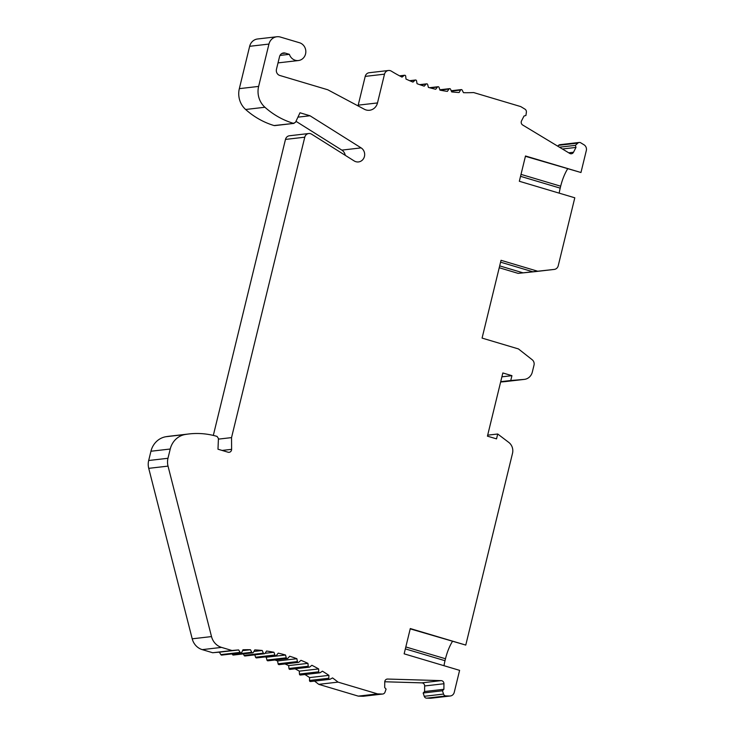 <?xml version="1.0" encoding="UTF-8"?>
<svg xmlns="http://www.w3.org/2000/svg" width="735" height="735" viewBox="0 0 735 735"><rect width="100%" height="100%" fill="white"/><g stroke="black" fill="none" stroke-linecap="round" stroke-linejoin="round"><path stroke-width="1.1" d="M266.245 657.246L266.952 660.048A1.011 0.937 83.4 0 0 267.981 660.802L287.275 658.569A1.011 0.937 -96.6 0 1 286.255 657.816L285.538 655.014L266.245 657.246A161.654 150.197 -96.6 0 0 265.105 656.925M274.945 659.993A161.654 150.197 -96.6 0 1 277.591 660.949L278.096 663.797A1.011 0.937 83.4 0 0 279.135 664.633L298.428 662.4A1.011 0.937 -96.6 0 1 297.39 661.573L296.885 658.716A161.654 150.197 83.4 0 0 289.719 656.254L287.826 658.284A1.011 0.937 -96.6 0 1 287.275 658.569M285.005 663.953A161.654 150.197 -96.6 0 1 288.644 665.598L288.938 668.482A1.011 0.937 83.4 0 0 289.994 669.383L309.288 667.159A1.011 0.937 -96.6 0 1 308.241 666.25L307.937 663.365A161.654 150.197 83.4 0 0 300.964 660.315L298.934 662.171A1.011 0.937 -96.6 0 1 298.428 662.4M295.066 668.804A161.654 150.197 -96.6 0 1 299.338 671.156L299.43 674.05A1.011 0.937 83.4 0 0 300.486 675.033L319.78 672.81A1.011 0.937 -96.6 0 1 318.724 671.818L318.632 668.923A161.654 150.197 83.4 0 0 311.897 665.294L309.729 666.976A1.011 0.937 -96.6 0 1 309.288 667.159M304.942 674.519A161.654 150.197 -96.6 0 1 309.61 677.587L309.49 680.481A1.011 0.937 83.4 0 0 310.537 681.547L329.84 679.315A1.011 0.937 -96.6 0 1 328.784 678.249L328.903 675.364A161.654 150.197 83.4 0 0 322.444 671.184L320.157 672.672A1.011 0.937 -96.6 0 1 319.78 672.81M314.516 681.088A161.654 150.197 -96.6 0 1 318.742 684.34L358.285 696.128L363.053 696.265A3.032 2.821 83.4 0 0 363.439 696.247L382.733 694.024A3.032 2.821 -96.6 0 1 382.356 694.033L377.579 693.895L338.036 682.117A161.654 150.197 83.4 0 0 332.551 677.927L330.153 679.213A1.011 0.937 -96.6 0 1 329.84 679.315M384.754 681.768L421.862 682.861A3.032 2.821 -96.6 0 1 424.646 685.966L424.591 691.516L423.167 692.995L424.242 696.293A2.729 2.536 83.4 0 0 426.916 698.149L430.352 698.25A5.053 4.695 83.4 0 0 430.986 698.222L450.279 695.99A5.053 4.695 -96.6 0 1 449.655 696.017L446.209 695.916A2.729 2.536 -96.6 0 1 443.545 694.07L442.461 690.762L443.894 689.292L443.949 683.743A3.032 2.821 83.4 0 0 441.156 680.628L387.593 679.048A3.032 2.821 83.4 0 0 384.745 681.997L384.69 687.547L386.086 689.099L385.021 692.122A3.032 2.821 -96.6 0 1 382.733 694.024M500.645 381.989L504.816 381.64A10.106 9.39 83.4 0 0 505.092 381.612L524.386 379.379A10.106 9.39 -96.6 0 1 524.11 379.407L510.751 380.519L511.937 375.668L502.841 372.957L487.434 436.158L496.529 438.868L497.714 434.008L508.758 442.396A10.106 9.39 -96.6 0 1 512.515 453.311L465.769 645.082L410.295 628.554L404.14 653.828L459.605 670.357L454.248 692.333A5.053 4.695 -96.6 0 1 450.279 695.99M285.538 655.014A161.654 150.197 83.4 0 0 278.225 653.158L276.489 655.344A1.011 0.937 -96.6 0 1 274.89 655.004L273.971 652.267A161.654 150.197 83.4 0 0 266.557 651.035L264.986 653.36A1.011 0.937 -96.6 0 1 263.369 653.158L262.257 650.503A161.654 150.197 83.4 0 0 254.779 649.896L253.391 652.349A1.011 0.937 -96.6 0 1 251.765 652.285L250.46 649.731A161.654 150.197 83.4 0 0 242.973 649.758L241.769 652.322A1.011 0.937 -96.6 0 1 240.143 652.395L238.664 649.951A161.654 150.197 83.4 0 0 232.012 650.521L221.547 647.397A15.15 14.084 -96.6 0 1 211.515 636.583L168.03 466.119A15.15 14.084 -96.6 0 1 167.975 458.282L170.235 449.021A20.203 18.77 -96.6 0 1 185.156 434.504A80.822 75.099 -96.6 0 1 188.95 433.953A80.822 75.099 -96.6 0 1 217.055 436.415L218.433 438.483L217.983 449.214L228.08 452.218A3.032 2.821 83.4 0 0 231.608 449.333L231.534 437.61L304.768 137.197A5.053 4.695 -96.6 0 1 311.64 134.202L354.151 160.919A7.58 7.038 83.4 0 0 355.859 161.691A7.58 7.038 83.4 0 0 358.505 161.93A7.58 7.038 83.4 0 0 364.542 156.004A7.58 7.038 83.4 0 0 361.115 147.882L309.995 115.762L299.99 112.777L295.507 122.313L293.357 123.315A80.822 75.099 -96.6 0 1 264.922 107.255A20.203 18.77 -96.6 0 1 258.628 86.418L268.946 44.072A10.106 9.39 -96.6 0 1 276.884 36.75A10.106 9.39 -96.6 0 1 280.412 37.062L299.503 42.749A9.096 8.452 -96.6 0 1 305.815 52.249A9.096 8.452 -96.6 0 1 298.419 60.536A9.096 8.452 -96.6 0 1 295.24 60.252A9.096 8.452 -96.6 0 1 289.388 54.335L285.281 53.113A5.053 4.695 83.4 0 0 279.548 56.623L276.461 69.265A5.053 4.695 83.4 0 0 279.824 75.475L327.773 89.771L364.339 109.249A10.106 9.39 83.4 0 0 366.03 109.947A10.106 9.39 83.4 0 0 369.567 110.259A10.106 9.39 83.4 0 0 377.496 102.937L384.506 74.161A5.053 4.695 -96.6 0 1 391.332 71.139A161.654 150.197 83.4 0 0 402.027 77.12L404.204 75.439A1.011 0.937 -96.6 0 1 405.692 76.164L405.986 79.049A161.654 150.197 83.4 0 0 412.96 82.099L414.999 80.244A1.011 0.937 -96.6 0 1 416.534 80.841L417.048 83.698A161.654 150.197 83.4 0 0 424.205 86.151L426.098 84.13A1.011 0.937 -96.6 0 1 427.678 84.599L428.395 87.401A161.654 150.197 83.4 0 0 435.708 89.257L437.444 87.07A1.011 0.937 -96.6 0 1 439.043 87.41L439.962 90.148A161.654 150.197 83.4 0 0 447.376 91.379L448.947 89.054A1.011 0.937 -96.6 0 1 450.564 89.257L451.676 91.912A161.654 150.197 83.4 0 0 459.145 92.518L460.542 90.065A1.011 0.937 -96.6 0 1 462.168 90.129L463.473 92.683A161.654 150.197 83.4 0 0 473.625 92.555L520.747 106.593L524.937 109.129A3.032 2.821 -96.6 0 1 526.379 112.262L525.929 115.469L524.009 116.038L521.538 120.871A3.032 2.821 83.4 0 0 522.659 124.996L569.68 153.385A3.032 2.821 83.4 0 0 573.511 152.246L575.983 147.423L575.422 145.355L577.857 143.095A2.729 2.536 -96.6 0 1 580.999 142.976L584.022 144.804A5.053 4.695 -96.6 0 1 586.319 150.546L580.962 172.514L525.497 155.985L519.333 181.269L574.798 197.798L558.232 265.748A5.053 4.695 -96.6 0 1 554.208 269.423L518.12 273.365L499.23 267.742M518.12 273.365L534.915 271.656A5.053 4.695 83.4 0 0 535.034 271.638M579.217 142.461L559.923 144.694A2.729 2.536 83.4 0 0 558.554 145.328L557.681 146.146M388.475 70.496L369.181 72.728A5.053 4.695 83.4 0 0 365.212 76.385L358.202 105.16A10.106 9.39 -96.6 0 1 358 105.877M278.032 62.815A9.096 8.452 83.4 0 0 279.125 62.769L298.419 60.536M276.884 36.75L257.581 38.983A10.106 9.39 83.4 0 0 249.652 46.305L239.334 88.65A20.203 18.77 83.4 0 0 245.628 109.487A80.822 75.099 83.4 0 0 274.054 125.547L274.807 125.602M295.985 121.312L341.821 150.115A7.58 7.038 -96.6 0 1 345.257 155.333M308.737 133.531L289.443 135.764A5.053 4.695 83.4 0 0 285.474 139.42L213.315 435.423M188.95 433.953L169.647 436.186A80.822 75.099 83.4 0 0 165.853 436.728A20.203 18.77 83.4 0 0 150.941 451.244L148.681 460.505A15.15 14.084 83.4 0 0 148.727 468.342L192.212 638.816A15.15 14.084 83.4 0 0 202.254 649.63L212.718 652.744A161.654 150.197 -96.6 0 1 219.361 652.184L220.849 654.628A1.011 0.937 83.4 0 0 221.75 655.087L241.043 652.855M232.141 653.884L232.462 654.517A1.011 0.937 83.4 0 0 233.399 655.05L252.702 652.818M243.441 653.884L244.066 655.39A1.011 0.937 83.4 0 0 245.04 655.987L264.343 653.764M254.797 654.867L255.587 657.237A1.011 0.937 83.4 0 0 256.588 657.908L275.882 655.684M537.414 271.142L501.04 260.3L482.077 338.091L518.451 348.932L532.195 359.746A5.053 4.695 -96.6 0 1 534.005 365.157L532.324 372.057A10.106 9.39 -96.6 0 1 524.386 379.379M294.064 123.379L274.054 125.547M525.424 156.307L580.962 172.514M559.188 193.149A24.246 8.333 106.6 0 1 560.208 188.142L560.676 186.203A24.246 8.333 106.6 0 1 567.622 168.885M575.422 145.355L559.436 147.202M575.983 147.423L562.404 148.994M279.998 55.419L289.388 54.335M309.995 115.762L297.932 117.15M231.534 437.61L218.405 439.126M212.718 652.744L232.012 650.521M238.664 649.951L219.361 652.184M250.46 649.731L242.559 650.64M262.257 650.503L253.887 651.467M273.971 652.267L265.023 653.305M522.943 272.814L499.681 265.877M500.59 262.165L532.59 271.693M510.751 380.519L500.719 381.685M511.937 375.668L501.895 376.825M497.714 434.008L487.672 435.166M443.995 665.708A24.246 8.333 106.6 0 1 445.006 660.71L445.483 658.762A24.246 8.333 106.6 0 1 452.429 641.444M410.222 628.866L465.769 645.082M446.209 695.916L426.916 698.149M442.461 690.762L423.167 692.995M443.894 689.292L424.591 691.516M358.285 696.128L377.579 693.895M338.036 682.117L318.742 684.34M328.903 675.364L309.61 677.587M318.632 668.923L299.338 671.156M307.937 663.365L288.644 665.598M296.885 658.716L277.591 660.949M266.952 660.048L286.255 657.816M520.536 176.326L560.208 188.142M560.676 186.203L521.014 174.379M577.857 143.095L558.554 145.328M568.715 152.806L573.511 152.246M460.542 90.065L451.345 91.122M448.947 89.054L439.943 90.093M437.444 87.07L430.232 87.906M426.098 84.13L420.163 84.819M414.999 80.244L409.937 80.832M404.204 75.439L399.776 75.953M384.506 74.161L365.212 76.385M358.202 105.16L377.496 102.937M285.281 53.113L281.827 53.517M268.946 44.072L249.652 46.305M239.334 88.65L258.628 86.418M264.922 107.255L245.628 109.487M341.821 150.115L361.115 147.882M304.768 137.197L285.474 139.42M222.089 450.436L231.608 449.333M185.156 434.504L165.853 436.728M170.235 449.021L150.941 451.244M148.681 460.505L167.975 458.282M168.03 466.119L148.727 468.342M192.212 638.816L211.515 636.583M221.547 647.397L202.254 649.63M220.849 654.628L240.143 652.395M232.462 654.517L251.765 652.285M244.066 655.39L263.369 653.158M255.587 657.237L274.89 655.004M534.915 271.656L554.208 269.423M504.816 381.64L524.11 379.407M405.343 648.886L445.006 660.71M445.483 658.762L405.812 646.947M430.352 698.25L449.655 696.017M424.242 696.293L443.545 694.07M443.949 683.743L424.646 685.966M421.862 682.861L441.156 680.628M387.593 679.048L386.849 679.14M363.053 696.265L382.356 694.033M309.49 680.481L328.784 678.249M299.43 674.05L318.724 671.818M288.938 668.482L308.241 666.25M278.096 663.797L297.39 661.573M451.189 90.754L461.231 89.596M439.833 89.78L449.59 88.65M429.525 87.713L438.042 86.73M419.685 84.654L426.658 83.845M409.625 80.694L415.495 80.014M399.574 75.843L404.645 75.255M274.771 125.611L294 123.388M534.97 271.647L554.273 269.414"/></g></svg>
